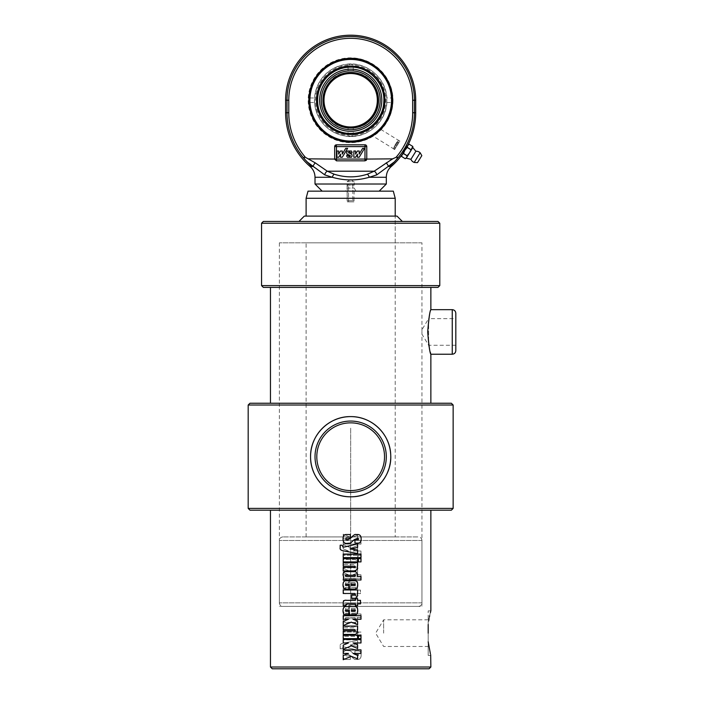<?xml version="1.0" encoding="UTF-8"?>
<svg xmlns="http://www.w3.org/2000/svg" width="704" height="704" viewBox="0 0 704 704"><rect width="100%" height="100%" fill="white"/><g stroke="black" fill="none" stroke-linecap="round" stroke-linejoin="round"><path stroke-width="0.53" stroke-dasharray="3.52 2.64" d="M350.68 428.19L350.645 606.417L350.68 428.19M249.964 403.242L451.361 403.242M453.147 405.02L248.186 405.02M248.186 508.394L453.147 508.394M310.578 457.776L310.561 456.711C310.156 478.306 329.032 497.209 350.662 496.813C366.344 496.153 378.066 489.218 385.827 475.983C394.029 458.577 391.82 442.763 379.21 428.551C367.814 417.78 354.464 414.357 339.143 418.299C321.174 424.794 311.643 437.598 310.561 456.711M350.662 403.242L270.459 403.242L350.662 403.242M451.361 510.18L249.964 510.18M350.662 510.18L270.459 510.18L350.662 510.18M350.662 490.574A33.862 33.862 0 0 1 321.341 439.78A33.862 33.862 0 0 1 379.993 439.78A33.862 33.862 0 0 1 350.662 490.574M350.662 492.351A35.649 35.649 0 0 0 381.533 438.882A35.649 35.649 0 0 0 319.792 438.882A35.649 35.649 0 0 0 350.662 492.351A35.649 35.649 0 0 1 319.792 438.882A35.649 35.649 0 0 1 381.533 438.882A35.649 35.649 0 0 1 350.662 492.351A35.649 35.649 0 0 1 319.792 438.882A35.649 35.649 0 0 1 381.533 438.882A35.649 35.649 0 0 1 350.662 492.351M350.662 496.813A40.102 40.102 0 0 1 315.938 436.656A40.102 40.102 0 0 1 385.396 436.656A40.102 40.102 0 0 1 350.662 496.813M421.951 242.836L279.374 242.836L421.951 242.836L421.951 334.145L421.951 329.754L428.639 318.63L428.639 345.268L428.639 318.63L455.814 318.63L455.814 345.268L455.814 318.63M455.814 345.268L428.639 345.268L421.951 334.145L421.951 606.417L279.374 606.417L421.951 606.417M430.866 287.39L270.459 287.39L430.866 287.39M427.706 331.954C428.674 318.965 429.722 311.555 430.857 309.698C429.942 310.446 428.886 317.856 427.706 331.954L428.85 345.268M429.053 346.421L429.343 347.917M429.502 348.665L430.382 352.414M430.637 353.39L430.866 354.226M455.814 313.236L455.814 350.662M383.636 633.151L383.636 619.828L383.636 633.151M428.19 624.518L428.19 655.433L428.19 610.878L428.19 624.518L428.666 620.998M357.579 658.865L351.314 656.313L343.209 659.736M360.994 653.418L353.021 653.418M343.209 649.871L360.994 649.871M348.418 653.418L343.209 653.418M357.614 648.437L351.314 645.867L343.244 649.273M360.994 642.972L353.021 642.972M343.209 639.426L360.994 639.426M348.418 642.972L343.209 642.972M360.994 638.651L358.38 638.651L358.38 635.114L360.994 635.114M357.614 638.651L343.209 638.651M343.209 635.114L357.614 635.114M355.643 634.401L343.209 634.401M357.614 629.631L357.113 629.631M343.209 626.094L357.614 626.094M343.209 630.863L354.763 630.863L355.414 630.256L354.79 629.631L343.209 629.631M357.614 624.712L351.314 622.134L343.209 625.566M360.994 619.238L353.021 619.238M343.209 615.701L360.994 615.701M348.418 619.238L343.209 619.238M351.463 585.508L354.781 585.508L355.467 584.918L354.781 584.302L351.463 584.302M354.807 589.046L349.316 589.046M346.069 580.765L354.684 580.765M349.316 584.302L345.972 584.302L345.242 584.918L345.972 585.508L348.858 585.508L348.858 589.046L345.928 589.046M346.28 534.512L350.319 534.512L350.319 538.067L346.262 538.067L345.655 538.798L346.236 539.51M350.662 542.96L346.588 543.426M358.028 543.092L354.93 543.092L354.93 539.537L358.195 539.537L358.723 538.938L357.685 538.243M350.627 538.217L350.627 538.217C353.276 535.322 354.966 534.081 355.696 534.512L357.72 534.512M357.579 553.538L350.662 552.218M350.662 548.812L350.038 548.935L350.662 549.032M350.029 545.75L357.614 543.919M340.164 545.222L342.126 545.222L343.077 547.281M360.994 557.621L343.209 557.621M343.209 554.074L360.994 554.074M357.614 561.898L343.209 561.898M343.209 558.351L357.614 558.351M360.994 561.898L358.38 561.898L358.38 558.351L360.994 558.351M355.643 570.926L343.209 570.926M357.614 566.157L357.113 566.157M343.209 562.619L357.614 562.619M343.209 567.389L354.763 567.389L355.414 566.782L354.79 566.157L343.209 566.157M345.928 576.453L354.834 576.453L355.467 575.837L354.807 575.221L345.928 575.221L345.268 575.837L345.902 576.453M360.994 579.99L343.209 579.99M357.157 576.453L360.994 576.453M345.374 571.683L355.722 571.683M355.643 598.242L351.648 598.242L351.648 594.695L354.763 594.695L355.414 594.088L354.79 593.481L343.209 593.481M357.614 593.481L357.113 593.481M343.209 589.943L357.614 589.943M357.614 605.783L355.467 605.783L355.467 603.874L346.738 603.874L345.664 605.915L343.209 605.915M360.51 603.874L357.579 603.874M357.579 600.336L360.51 600.336M346.694 600.336L355.467 600.336L355.467 598.752L357.614 598.752M351.463 611.327L354.781 611.327L355.467 610.738L354.781 610.13L351.463 610.13M354.807 614.874L349.316 614.874M346.069 606.584L354.684 606.584M349.316 610.13L345.972 610.13L345.242 610.738L345.972 611.327L348.858 611.327L348.858 614.874L345.928 614.874M428.19 610.878L430.866 610.878L430.672 611.591M430.399 612.612L429.669 615.692M429.352 617.179L429.07 618.596M430.399 653.699L430.672 654.711M270.459 667.014L430.866 667.014M351.314 537.662L343.209 534.239L343.209 538.402L348.41 540.558L343.209 540.558L343.209 544.095L360.994 544.095L360.994 540.558L353.038 540.558L357.614 538.762L357.614 535.093L351.314 537.662L343.244 534.239L343.244 538.402L348.418 540.558L343.244 540.558L343.244 544.095L360.95 544.095L360.95 540.558L353.021 540.558L357.579 538.762L357.579 535.093L351.314 537.662M351.314 548.108L343.209 544.676L343.209 548.838L348.41 551.003L343.209 551.003L343.209 554.541L360.994 554.541L360.994 551.003L353.038 551.003L357.614 549.208L357.614 545.53L351.314 548.108L343.244 544.676L343.244 548.838L348.418 551.003L343.244 551.003L343.244 554.541L360.95 554.541L360.95 551.003L353.021 551.003L357.579 549.208L357.579 545.53L351.314 548.108M360.994 555.315L358.415 555.315L358.415 558.862L360.994 558.862L360.994 555.315L358.38 555.315L358.38 558.862L360.95 558.862L360.95 555.315M357.614 555.315L343.209 555.315L343.209 558.862L357.614 558.862L357.614 555.315L343.244 555.315L343.244 558.862L357.579 558.862L357.579 555.315M355.67 559.566L343.209 559.566L343.209 563.112L354.781 563.112L355.432 563.719L354.807 564.335L343.209 564.335L343.209 567.882L357.614 567.882L357.614 564.335L357.139 564.335L357.72 562.144L355.67 559.566L343.244 559.566L343.244 563.112L354.763 563.112L355.414 563.719L354.79 564.335L343.244 564.335L343.244 567.882L357.579 567.882L357.579 564.335L357.113 564.335L357.685 562.144L355.67 559.566M351.314 571.833L343.209 568.41L343.209 572.572L348.41 574.728L343.209 574.728L343.209 578.274L360.994 578.274L360.994 574.728L353.038 574.728L357.614 572.933L357.614 569.263L351.314 571.833L343.244 568.41L343.244 572.572L348.418 574.728L343.244 574.728L343.244 578.274L360.95 578.274L360.95 574.728L353.021 574.728L357.579 572.933L357.579 569.263L351.314 571.833M354.807 604.921L349.316 604.921L349.316 609.664L345.954 609.664L345.224 609.057L345.954 608.458L348.85 608.458L348.85 604.921L345.928 604.921C343.983 604.921 343.015 606.311 343.015 609.083C343.015 611.829 344.027 613.202 346.042 613.202L354.684 613.202C356.708 613.202 357.72 611.829 357.72 609.083C357.72 606.311 356.743 604.921 354.807 604.921L349.316 604.921L349.316 609.664L345.972 609.664L345.242 609.057L345.972 608.458L348.858 608.458L348.858 604.921L345.954 604.921C344.018 604.921 343.05 606.311 343.05 609.083C343.05 611.829 344.054 613.202 346.069 613.202L354.666 613.202C356.682 613.202 357.685 611.829 357.685 609.083C357.685 606.311 356.717 604.921 354.79 604.921M346.262 659.463L350.319 659.463L350.319 655.908L346.236 655.908L345.629 655.169L346.236 654.456L348.357 654.456L350.627 655.75C353.285 658.654 354.983 659.886 355.722 659.463L357.72 659.463C360.017 659.463 361.161 657.958 361.161 654.94C361.161 652.23 360.114 650.883 358.028 650.883L354.948 650.883L354.948 654.438L358.23 654.438L358.758 655.028L357.72 655.723L354.262 654.333L350.416 650.874L346.588 650.54C344.221 650.54 343.042 652.054 343.042 655.081C343.042 658.002 344.115 659.463 346.262 659.463L350.319 659.463L350.319 655.908L346.262 655.908L345.655 655.169L346.262 654.456L348.366 654.456L350.627 655.75C353.276 658.654 354.966 659.886 355.696 659.463L357.685 659.463C359.973 659.463 361.117 657.958 361.117 654.94C361.117 652.23 360.078 650.883 357.993 650.883L354.93 650.883L354.93 654.438L358.195 654.438L358.723 655.028L357.685 655.723L354.244 654.333L350.416 650.874L346.606 650.54C344.247 650.54 343.077 652.054 343.077 655.081C343.077 658.002 344.142 659.463 346.28 659.463L346.262 659.463M357.614 643.878L357.614 640.429L343.288 643.166C340.78 643.641 339.742 644.679 340.164 646.281L340.164 648.745L342.091 648.745L343.042 646.694L357.614 650.056L357.614 646.51L350.038 645.04L357.614 643.878L357.579 640.429L343.323 643.166C340.824 643.641 339.786 644.679 340.217 646.281L340.217 648.745L342.126 648.745L343.077 646.694L357.579 650.056L357.579 646.51L350.038 645.04L357.579 643.878M350.662 645.163L350.038 645.04L350.662 645.163M360.994 636.354L343.209 636.354L343.209 639.892L360.994 639.892L360.994 636.354L343.244 636.354L343.244 639.892L360.95 639.892L360.95 636.354M357.614 632.078L343.209 632.078L343.209 635.615L357.614 635.615L357.614 632.078L343.244 632.078L343.244 635.615L357.579 635.615L357.579 632.078M360.994 632.078L358.415 632.078L358.415 635.615L360.994 635.615L360.994 632.078L358.38 632.078L358.38 635.615L360.95 635.615L360.95 632.078M355.67 623.04L343.209 623.04L343.209 626.586L354.781 626.586L355.432 627.194L354.807 627.81L343.209 627.81L343.209 631.347L357.614 631.347L357.614 627.81L357.139 627.81L357.72 625.61L355.67 623.04L343.244 623.04L343.244 626.586L354.763 626.586L355.414 627.194L354.79 627.81L343.244 627.81L343.244 631.347L357.579 631.347L357.579 627.81L357.113 627.81L357.685 625.61L355.67 623.04M360.994 613.985L343.209 613.985L343.702 616.968L343.015 619.036C343.068 621.025 343.86 622.107 345.374 622.292L355.722 622.292L357.72 619.722L357.192 617.522L360.994 617.522L360.994 613.985L343.244 613.985L343.728 616.968L343.05 619.036C343.103 621.025 343.886 622.107 345.4 622.292L355.696 622.292L357.685 619.722L357.157 617.522L360.95 617.522L360.95 613.985M355.67 595.734L351.648 595.734L351.648 599.271L354.781 599.271L355.432 599.878L354.807 600.486L343.209 600.486L343.209 604.032L357.614 604.032L357.614 600.486L357.139 600.486L357.72 598.303L355.67 595.734L351.648 595.734L351.648 599.271L354.763 599.271L355.414 599.878L354.79 600.486L343.244 600.486L343.244 604.032L357.579 604.032L357.579 600.486L357.113 600.486L357.685 598.303L355.67 595.734M345.646 588.051L343.209 588.051L343.209 590.286C343.015 593.006 344.168 594.123 346.694 593.639L355.485 593.639L355.485 595.214L357.614 595.214L357.614 593.639L360.51 593.639L360.51 590.093L357.614 590.093L357.614 588.183L355.485 588.183L355.485 590.093L346.72 590.093L345.646 588.051L343.244 588.051L343.244 590.286C343.042 593.006 344.203 594.123 346.711 593.639L355.467 593.639L355.467 595.214L357.579 595.214L357.579 593.639L360.466 593.639L360.466 590.093L357.579 590.093L357.579 588.183L355.467 588.183L355.467 590.093L346.738 590.093L345.646 588.051M354.807 579.102L349.316 579.102L349.316 583.845L345.954 583.845L345.224 583.238L345.954 582.639L348.85 582.639L348.85 579.102L345.928 579.102C343.983 579.102 343.015 580.483 343.015 583.264C343.015 586.01 344.027 587.382 346.042 587.382L354.684 587.382C356.708 587.382 357.72 586.01 357.72 583.264C357.72 580.483 356.743 579.102 354.807 579.102L349.316 579.102L349.316 583.845L345.972 583.845L345.242 583.238L345.972 582.639L348.858 582.639L348.858 579.102L345.954 579.102C344.018 579.102 343.05 580.483 343.05 583.264C343.05 586.01 344.054 587.382 346.069 587.382L354.666 587.382C356.682 587.382 357.685 586.01 357.685 583.264C357.685 580.483 356.717 579.102 354.79 579.102M351.463 609.664L351.463 608.458L354.781 608.458L355.467 609.057L354.781 609.664L351.463 609.664L351.472 608.458L354.781 608.458L355.485 609.057L354.781 609.664L351.472 609.664M345.928 618.754L345.268 618.13L345.902 617.522L354.851 617.522L355.485 618.13L354.834 618.754L345.902 618.754L345.242 618.13L345.902 617.522M345.928 617.522L354.851 617.522M354.834 617.522L355.467 618.13L354.834 618.754L345.902 618.754M351.463 583.845L351.463 582.639L354.781 582.639L355.467 583.238L354.781 583.845L351.463 583.845L351.472 582.639L354.781 582.639L355.485 583.238L354.781 583.845L351.472 583.845M429.079 668.8L272.246 668.8M261.554 285.613L439.78 285.613M437.994 287.39L263.331 287.39M439.78 223.23L261.554 223.23M263.331 221.452L437.994 221.452M402.354 221.452L298.98 221.452L402.354 221.452M395.217 242.836L306.108 242.836L395.217 242.836L395.217 216.102L306.108 216.102L395.217 216.102L395.217 536.914L306.108 536.914L395.217 536.914M304.322 216.102L397.003 216.102M395.217 198.282L306.108 198.282M308.018 191.154L393.307 191.154M418.387 606.417L282.938 606.417L418.387 606.417C420.552 606.206 421.74 605.018 421.951 602.853L421.951 540.478C421.74 538.314 420.552 537.126 418.387 536.914L282.938 536.914L418.387 536.914M345.321 191.154L356.013 191.154L345.321 191.154L347.098 188.065L354.226 188.065L347.125 188.065L347.125 200.684L354.226 200.684L347.125 200.684L347.433 184.017L348.542 184.017L348.542 201.846L347.433 201.846L347.125 200.684L347.433 201.846L348.542 201.846L348.542 184.017L347.433 184.017L347.098 188.065L347.098 181.702L354.226 181.702L347.134 181.702L350.662 179.564L347.098 181.702M347.433 201.846L353.918 201.846L347.433 201.846M347.433 184.017L353.918 184.017L347.433 184.017M347.125 185.178L354.226 185.178L347.125 185.178M348.542 201.846L352.801 201.846L348.542 201.846M348.542 184.017L352.801 184.017L348.542 184.017M398.517 141.838L394.372 148.535L398.517 141.838M398.473 140.202L393.228 148.702L398.473 140.202L399.854 141.055L394.618 149.556L399.854 141.055L398.842 141.302M401.65 156.482L402.134 154.607L407.739 145.499L402.142 154.616M397.813 142.982L395.208 147.198L397.813 142.982M407.748 145.508L405.029 149.908L409.209 144.232M402.151 154.581L403.612 153.27L405.029 149.908L402.151 154.581M412.782 147.567L410.995 149.362L409.578 152.715L405.249 158.708M412.808 146.45L412.377 148.201L406.226 158.18M407.387 147.136L410.995 149.362M403.612 153.27L407.211 155.487M415.888 151.263L410.925 159.298M396.748 142.331L394.143 146.538L396.748 142.331M389.805 166.522L391.213 166.522L389.734 166.522L394.381 161.797L376.552 174.891L368.993 177.276C356.682 180.814 344.388 180.814 332.112 177.276A3.564 1.778 109.3 0 1 333.96 174.196C345.004 177.725 356.066 177.725 367.154 174.196L374.009 171.204A3.564 2.244 -117.9 0 1 376.552 174.891M415.712 112.728L414.322 112.728A69.951 69.951 -90 0 1 396.308 159.588L394.381 161.797M350.724 58.37L350.715 58.37A41.879 41.879 90 0 0 350.715 58.37L350.724 58.37A41.879 41.879 90 0 0 308.836 100.25A41.879 41.879 90 0 0 350.724 142.138L350.724 142.138M392.489 100.25A41.879 41.879 90 0 0 350.601 58.37L350.61 58.37A41.879 41.879 -90 0 1 392.498 100.25A41.879 41.879 -90 0 1 350.61 142.138A41.879 41.879 -90 0 1 308.73 100.25A41.879 41.879 -90 0 1 350.61 58.37A41.879 41.879 90 0 0 308.722 100.25A41.879 41.879 90 0 0 350.601 142.138A41.879 41.879 90 0 0 392.489 100.25M380.266 129.888L373.296 135.485L380.266 129.888A41.879 41.879 90 0 0 350.654 58.37A41.879 41.879 90 0 0 308.774 100.25A41.879 41.879 90 0 0 373.296 135.485A41.879 41.879 -90 0 1 308.792 100.25A41.879 41.879 -90 0 1 389.374 84.242A41.879 41.879 -90 0 1 373.314 135.485A41.879 41.879 90 0 0 380.248 129.888M393.281 148.623L398.42 140.281L393.281 148.623L372.654 135.898M391.186 166.522L388.309 166.522A3.564 0.598 -126.5 0 0 386.118 162.835L395.921 157.335A68.174 68.174 90 0 0 412.544 112.728L412.544 100.25A61.934 61.934 90 0 0 350.601 38.315A61.934 61.934 90 0 0 288.666 100.25L288.666 112.728A68.174 68.174 90 0 0 305.281 157.335L315.084 162.835L327.149 171.204L333.96 174.196M393.017 100.25A42.416 42.416 -90 0 1 329.393 136.99A42.416 42.416 -90 0 1 329.393 63.518A42.416 42.416 -90 0 1 393.017 100.25M322.15 191.154L379.183 191.154L322.15 191.154M315.014 184.017L386.311 184.017M342.25 154.132L342.258 151.017M345.726 148.342L347.609 148.342L342.258 157.256M342.25 157.256L340.534 157.256M338.694 157.256L340.542 154.176M338.686 157.256L336.908 157.256M336.908 151.017L338.624 151.017L338.624 154.088M340.472 151.017L342.25 151.017M346.711 155.47L348.498 155.47A0.889 0.889 90 0 0 349.386 156.367L349.378 156.367M347.398 151.017L351.375 151.017A2.675 2.675 -90 0 1 352.053 152.803L350.275 152.803M349.378 151.906L349.386 151.906A0.889 0.889 90 0 0 348.489 152.803L351.701 154.132A2.675 2.675 -90 0 1 351.375 157.256L347.389 157.256M357.403 151.017L359.19 151.017L359.19 154.123M362.657 148.342L364.54 148.342L359.19 157.256L357.465 157.256M357.465 154.176L355.626 157.256L353.839 157.256M353.839 151.017L355.555 151.017L355.555 154.088M336.468 160.846L334.682 159.069A1.786 1.786 90 0 0 336.468 160.846L364.98 160.846M365.438 160.794A1.786 1.786 90 0 0 366.115 160.442M366.555 159.905A1.786 1.786 90 0 0 366.766 159.086M396.308 159.588C397.69 157.529 397.566 156.781 395.921 157.335M305.281 157.335C303.609 156.772 303.486 157.52 304.902 159.588A69.951 69.951 -90 0 1 286.898 112.728L286.898 100.25A63.712 63.712 -90 0 1 350.61 36.538A63.712 63.712 -90 0 1 414.322 100.25L414.322 112.728L412.544 112.728M315.014 177.276L332.112 177.276L324.597 174.891L312.919 166.522L304.902 159.588M306.847 161.797L311.52 166.522L310.121 166.522L312.919 166.522A3.564 0.616 126.5 0 1 315.084 162.835M310.121 166.522L311.599 166.522M386.311 177.276L368.993 177.276A3.564 1.76 70.8 0 0 367.154 174.196M324.597 174.891A3.564 2.253 118.1 0 1 327.149 171.204L374.009 171.204L386.118 162.835M350.715 67.03A33.229 33.229 -90 0 1 379.491 116.864A33.229 33.229 -90 0 1 321.939 116.864A33.229 33.229 -90 0 1 350.715 67.03M353.25 135.344C351.516 136.62 349.791 136.62 348.075 135.344L350.258 136.338L353.25 135.344A35.182 35.182 90 0 0 385.845 100.25A35.182 35.182 90 0 0 353.25 65.164L350.671 64.152L348.075 65.164L350.654 64.152L353.232 65.076L353.25 72.662C385.801 73.929 385.801 126.579 353.25 127.846L353.25 135.344M349.298 126.949C347.732 128.093 347.723 128.093 349.29 126.949L349.298 126.949C347.732 128.093 347.723 128.093 349.29 126.949A26.734 26.734 90 0 1 323.919 100.25A26.734 26.734 90 0 1 349.29 73.55C347.714 72.415 347.723 72.415 349.298 73.55L349.29 73.55C347.714 72.415 347.723 72.415 349.298 73.55A26.734 26.734 90 0 0 323.937 100.25A26.734 26.734 90 0 0 349.298 126.949M352.026 126.949C353.602 128.093 353.61 128.093 352.044 126.949C353.602 128.093 353.61 128.093 352.044 126.949M352.044 73.55C353.602 72.415 353.593 72.415 352.026 73.55C353.602 72.415 353.593 72.415 352.026 73.55M350.733 126.984L350.671 126.984A26.734 26.734 90 0 1 323.866 100.25A26.734 26.734 90 0 1 350.662 73.515L350.733 73.515M350.654 64.09A36.168 36.168 -90 0 1 386.822 100.25A36.168 36.168 -90 0 1 350.654 136.418A36.168 36.168 -90 0 1 314.486 100.25A36.168 36.168 -90 0 1 350.654 64.09M348.075 65.164A35.182 35.182 90 0 0 315.48 100.25A35.182 35.182 90 0 0 348.075 135.344L348.075 127.846C315.524 126.579 315.524 73.929 348.075 72.662L348.075 65.164M350.592 72.45A27.799 27.799 -90 0 1 374.669 114.154A27.799 27.799 -90 0 1 326.515 114.154A27.799 27.799 -90 0 1 350.592 72.45M321.147 100.25A29.445 29.445 90 0 0 365.314 125.752A29.445 29.445 90 0 0 365.314 74.756A29.445 29.445 90 0 0 321.147 100.25M319.519 100.25A31.082 31.082 -90 0 1 366.133 73.339A31.082 31.082 -90 0 1 366.133 127.169A31.082 31.082 -90 0 1 319.519 100.25M350.61 67.03A33.229 33.229 90 0 0 321.834 116.864A33.229 33.229 90 0 0 379.386 116.864A33.229 33.229 90 0 0 350.61 67.03M350.671 64.09A36.168 36.168 90 0 0 319.352 118.334A36.168 36.168 90 0 0 381.99 118.334A36.168 36.168 90 0 0 350.671 64.09M314.459 100.25L314.468 102.546L314.459 100.25M309.672 100.25L309.91 99.264C309.98 97.557 309.98 97.557 309.918 99.264L309.918 101.244C309.98 102.951 309.98 102.951 309.91 101.244L309.672 100.25A40.982 40.982 90 0 0 350.654 141.24A40.982 40.982 90 0 0 391.644 100.25L391.415 99.264C391.354 97.557 391.345 97.557 391.406 99.264C391.354 97.557 391.345 97.557 391.406 99.264L391.406 101.244C391.345 102.951 391.354 102.951 391.415 101.244C391.345 102.951 391.354 102.951 391.415 101.244L391.653 100.25A40.982 40.982 90 0 0 350.654 59.268A40.982 40.982 90 0 0 309.672 100.25A40.982 40.982 -90 0 1 350.671 59.268A40.982 40.982 -90 0 1 391.653 100.25A40.982 40.982 -90 0 1 350.671 141.24A40.982 40.982 -90 0 1 309.69 100.25M350.654 59.497A40.762 40.762 -90 0 0 309.91 99.264C309.98 97.557 309.98 97.557 309.918 99.264A40.762 40.762 90 0 1 350.671 59.497L350.654 59.497A40.762 40.762 -90 0 1 391.406 99.264A40.762 40.762 90 0 0 350.671 59.497M350.671 141.011A40.762 40.762 90 0 1 309.918 101.244C309.98 102.951 309.98 102.951 309.91 101.244A40.762 40.762 -90 0 0 350.654 141.011A40.762 40.762 -90 0 0 391.406 101.244A40.762 40.762 90 0 1 350.671 141.011L350.654 141.011M386.848 100.25L386.857 102.546L386.848 100.25M350.671 58.59A41.659 41.659 90 0 0 310.702 111.989A41.659 41.659 90 0 0 373.19 135.3A41.659 41.659 90 0 0 350.671 58.59M392.313 100.25A41.659 41.659 -90 0 1 311.978 115.738A41.659 41.659 -90 0 1 342.769 59.347A41.659 41.659 -90 0 1 392.313 100.25M452.25 354.226L452.25 309.672M421.951 602.853L279.374 602.853L421.951 602.853M421.951 540.478L279.374 540.478L421.951 540.478M417.498 162.633L421.819 155.637M308.757 158.858L392.445 158.858M334.682 146.59L336.468 144.813M412.544 100.25L415.712 100.25M288.666 100.25L285.613 100.25M288.666 112.728L285.613 112.728M350.61 59.435A40.814 40.814 90 0 0 315.26 120.657A40.814 40.814 90 0 0 385.95 120.657A40.814 40.814 90 0 0 350.61 59.435M350.61 66.044A34.206 34.206 -90 0 1 380.23 117.357A34.206 34.206 -90 0 1 320.98 117.357A34.206 34.206 -90 0 1 350.61 66.044M279.374 242.836L279.374 606.417M428.19 619.828L383.636 619.828L375.628 633.151L383.636 646.474L428.19 646.474M428.19 655.433L430.866 655.433M306.108 536.914L306.108 242.836M282.938 536.914C280.773 537.126 279.585 538.314 279.374 540.478L279.374 602.853C279.585 605.018 280.773 606.206 282.938 606.417M356.013 191.154L354.226 188.065L353.918 201.846M353.918 184.017L354.226 185.178L354.226 181.702L350.662 179.564M352.801 184.017L352.801 201.846M394.372 148.535L394.618 149.556L393.228 148.702M398.015 142.639L396.95 141.988M395.208 147.198L394.143 146.538M350.601 142.138L350.61 142.138C328.266 142.71 308.211 122.707 308.73 100.364C308.229 77.264 328.874 57.658 350.61 58.37M380.758 129.386L398.42 140.281M309.971 102.546L314.468 102.546M309.971 97.962L314.468 97.962C317.038 78.989 327.73 67.742 346.553 64.214C366.406 61.389 386.153 77.924 386.857 97.962L391.362 97.962M386.857 102.546L391.362 102.546M350.61 67.118C333.775 66.062 315.234 82.817 317.689 104.025C319.123 120.437 334.884 134.209 351.27 133.382C367.673 133.558 382.879 119.161 383.654 102.714C385.572 84.19 369.222 66.581 350.61 67.118M386.857 102.538C386.153 122.584 366.406 139.119 346.553 136.286C327.73 132.766 317.038 121.51 314.468 102.538"/><path stroke-width="1.06" d="M350.662 403.242L249.964 403.242L248.186 405.02L453.147 405.02L451.361 403.242L350.662 403.242M248.186 508.394L249.964 510.18L451.361 510.18L453.147 508.394L248.186 508.394L248.186 405.02M310.561 456.711C310.156 435.116 329.032 416.205 350.662 416.61C371.782 416.284 390.368 434.148 390.738 455.33C391.97 477.312 372.812 497.288 350.662 496.813C329.428 497.147 310.781 479.054 310.578 457.776M350.662 490.574A33.862 33.862 0 0 1 321.341 439.78A33.862 33.862 0 0 1 379.993 439.78A33.862 33.862 0 0 1 350.662 490.574M350.662 492.351A35.649 35.649 0 0 0 381.533 438.882A35.649 35.649 0 0 0 319.792 438.882A35.649 35.649 0 0 0 350.662 492.351M350.662 496.813A40.102 40.102 0 0 1 310.561 456.711A40.102 40.102 0 0 1 350.662 416.61A40.102 40.102 0 0 1 390.764 456.711A40.102 40.102 0 0 1 350.662 496.813M430.866 287.39L430.866 309.672L452.25 309.672L452.25 354.226C454.414 354.015 455.602 352.827 455.814 350.662L455.814 313.236C455.602 311.071 454.414 309.883 452.25 309.672M428.85 345.268L429.053 346.421M429.343 347.917L429.502 348.665M430.382 352.414L430.637 353.39M452.25 354.226L430.866 354.226L430.866 403.242M427.706 331.954C428.674 344.934 429.722 352.343 430.857 354.2C429.942 353.452 428.886 346.042 427.706 331.954C428.674 318.965 429.722 311.555 430.857 309.698C429.942 310.446 428.886 317.856 427.706 331.954M428.19 633.151L428.19 624.518C431.464 606.654 431.464 606.654 428.19 624.518L428.19 633.151M351.314 656.313L343.209 659.736L343.209 655.574L348.41 653.418L343.209 653.418L343.209 649.871L360.994 649.871L360.994 653.418L353.038 653.418L357.614 655.213L357.614 658.882L351.314 656.313M353.038 653.418L357.579 655.213L357.579 658.882M360.95 649.871L360.95 653.418M343.244 653.418L343.244 649.871M343.244 659.736L343.244 655.574L348.41 653.418M351.314 645.867L343.209 649.29L343.209 645.128L348.41 642.972L343.209 642.972L343.209 639.426L360.994 639.426L360.994 642.972L353.038 642.972L357.614 644.767L357.614 648.437L351.314 645.867M353.038 642.972L357.579 644.767L357.579 648.437M360.95 639.426L360.95 642.972M343.244 642.972L343.244 639.426M343.244 649.29L343.244 645.128L348.41 642.972M360.95 635.114L360.95 638.651M360.994 638.651L358.415 638.651L358.415 635.114L360.994 635.114L360.994 638.651M357.579 635.114L357.579 638.651M343.244 638.651L343.244 635.114M357.614 638.651L343.209 638.651L343.209 635.114L357.614 635.114L357.614 638.651M357.139 629.631L357.685 631.831L355.643 634.401L343.209 634.401L343.209 630.863L354.781 630.863L355.432 630.256L354.807 629.631L343.209 629.631L343.209 626.094L357.614 626.094L357.614 629.631L357.139 629.631L357.72 631.831L355.67 634.401M357.579 626.094L357.579 629.631M343.244 629.631L343.244 626.094M343.244 634.401L343.244 630.863M351.314 622.134L343.209 625.566L343.209 621.403L348.41 619.238L343.209 619.238L343.209 615.701L360.994 615.701L360.994 619.238L353.038 619.238L357.614 621.034L357.614 624.712L351.314 622.134M353.038 619.238L357.579 621.034L357.579 624.712M360.95 615.701L360.95 619.238M343.244 619.238L343.244 615.701M343.244 625.566L343.244 621.403L348.41 619.238M351.463 584.302L351.463 585.508L354.781 585.508L355.485 584.918L354.781 584.302L351.472 584.302L351.472 585.508M345.954 589.046C344.018 589.046 343.05 587.664 343.05 584.892C343.05 582.138 344.054 580.765 346.069 580.765L354.684 580.765C356.682 580.765 357.685 582.138 357.685 584.892C357.685 587.664 356.717 589.046 354.79 589.046M354.684 580.765C356.708 580.765 357.72 582.138 357.72 584.892C357.72 587.664 356.743 589.046 354.807 589.046L349.316 589.046L349.316 584.302L345.954 584.302L345.224 584.918L345.954 585.508L348.85 585.508L348.85 589.046L345.928 589.046C343.983 589.046 343.015 587.664 343.015 584.892C343.015 582.138 344.027 580.765 346.042 580.765M349.316 584.302L349.316 589.046M343.077 538.894C343.077 535.973 344.142 534.512 346.28 534.512L350.319 534.512L350.319 538.067L346.236 538.067L345.629 538.798L346.236 539.51L348.357 539.51L350.627 538.217C353.285 535.322 354.983 534.081 355.722 534.512L357.72 534.512C360.017 534.512 361.161 536.017 361.161 539.035C361.161 541.737 360.114 543.092 358.028 543.092L354.948 543.092L354.948 539.537L358.23 539.537L358.758 538.938L357.72 538.243L354.262 539.642L350.46 543.074L346.588 543.426C344.247 543.426 343.077 541.913 343.077 538.894L343.042 538.894C343.042 535.973 344.115 534.512 346.262 534.512M357.72 538.243L354.244 539.642L350.662 542.96M358.195 539.537L358.723 538.938M357.685 534.512C359.973 534.512 361.117 536.017 361.117 539.035C361.117 541.737 360.078 543.092 357.993 543.092M346.262 539.51L348.366 539.51L350.627 538.217M346.588 543.426C344.221 543.426 343.042 541.913 343.042 538.894M357.579 543.919L357.579 547.457L350.038 548.935L357.579 550.097L357.579 553.546M357.579 550.097L357.614 553.546L343.288 550.81C340.78 550.326 339.742 549.287 340.164 547.694L340.164 545.222L342.091 545.222L343.077 547.281L357.614 543.919L357.614 547.457L350.662 549.032M350.662 552.218L343.323 550.81C340.824 550.326 339.786 549.287 340.217 547.694L340.217 545.222M350.662 548.812L357.614 550.097M343.042 547.281L350.02 545.75M360.95 554.074L360.95 557.621M343.244 557.621L343.244 554.074M360.994 557.621L343.209 557.621L343.209 554.074L360.994 554.074L360.994 557.621M357.579 558.351L357.579 561.898M343.244 561.898L343.244 558.351M357.614 561.898L343.209 561.898L343.209 558.351L357.614 558.351L357.614 561.898M360.95 558.351L360.95 561.898M360.994 561.898L358.415 561.898L358.415 558.351L360.994 558.351L360.994 561.898M357.139 566.157L357.685 568.357L355.643 570.926L343.209 570.926L343.209 567.389L354.781 567.389L355.432 566.782L354.807 566.157L343.209 566.157L343.209 562.619L357.614 562.619L357.614 566.157L357.139 566.157L357.72 568.357L355.67 570.926M357.579 562.619L357.579 566.157M343.244 566.157L343.244 562.619M343.244 570.926L343.244 567.389M345.242 575.837L345.902 576.453L354.851 576.453L355.485 575.837L354.834 575.221L345.902 575.221L345.242 575.837M360.95 576.453L360.95 579.99M355.696 571.683L357.685 574.253L357.157 576.453L360.994 576.453L360.994 579.99L343.209 579.99L343.702 577.007L343.015 574.939C343.068 572.942 343.86 571.859 345.374 571.683L355.722 571.683L357.72 574.253L357.192 576.453M343.244 579.99L343.728 577.007L343.05 574.939C343.103 572.942 343.886 571.859 345.4 571.683M357.139 593.481L357.685 595.663L355.643 598.242L351.648 598.242L351.648 594.695L354.781 594.695L355.432 594.088L354.807 593.481L343.209 593.481L343.209 589.943L357.614 589.943L357.614 593.481L357.139 593.481L357.72 595.663L355.67 598.242M357.579 589.943L357.579 593.481M343.244 593.481L343.244 589.943M357.579 598.752L357.579 600.336L360.51 600.336L360.51 603.874L357.579 603.874L357.579 605.783M360.466 600.336L360.466 603.874M343.244 605.915L343.244 603.68C343.042 600.961 344.203 599.843 346.711 600.336M357.614 603.874L357.614 605.783L355.485 605.783L355.485 603.874L346.72 603.874L345.646 605.915L343.209 605.915L343.209 603.68C343.015 600.961 344.168 599.843 346.694 600.336L355.485 600.336L355.485 598.752L357.614 598.752L357.614 600.336M351.463 610.13L351.463 611.327L354.781 611.327L355.485 610.738L354.781 610.13L351.472 610.13L351.472 611.327M345.954 614.874C344.018 614.874 343.05 613.483 343.05 610.711C343.05 607.966 344.054 606.584 346.069 606.584L354.684 606.584C356.682 606.584 357.685 607.966 357.685 610.711C357.685 613.483 356.717 614.874 354.79 614.874M354.684 606.584C356.708 606.584 357.72 607.966 357.72 610.711C357.72 613.483 356.743 614.874 354.807 614.874L349.316 614.874L349.316 610.13L345.954 610.13L345.224 610.738L345.954 611.327L348.85 611.327L348.85 614.874L345.928 614.874C343.983 614.874 343.015 613.483 343.015 610.711C343.015 607.966 344.027 606.584 346.042 606.584M349.316 610.13L349.316 614.874M430.866 510.18L430.866 610.878M430.672 611.591L430.399 612.612M429.669 615.692L429.352 617.179M429.07 618.596L428.666 620.998M428.19 641.793C431.464 659.648 431.464 659.648 428.19 641.793L430.399 653.699M430.672 654.711L430.866 667.014L270.459 667.014L270.459 510.18M270.459 667.014L272.246 668.8L429.079 668.8L430.866 667.014M439.78 285.613L261.554 285.613L263.331 287.39L437.994 287.39L439.78 285.613L439.78 223.23L261.554 223.23L261.554 285.613M439.78 223.23L437.994 221.452L263.331 221.452L261.554 223.23M402.354 221.452L397.003 216.102L304.322 216.102L298.98 221.452M306.108 198.282L395.217 198.282L393.307 191.154L308.018 191.154L306.108 198.282L306.108 216.102M395.217 216.102L395.217 198.282M407.167 146.08L402.142 154.616L407.713 145.49M415.712 112.728L414.427 112.728L414.427 100.25A63.712 63.712 90 0 0 350.715 36.538A63.712 63.712 90 0 0 287.003 100.25L287.003 112.728A69.951 69.951 90 0 0 305.017 159.588L311.599 166.522L310.121 166.522A71.289 71.289 -90 0 1 285.613 112.728L285.613 100.25A65.05 65.05 -90 0 1 350.662 35.2A65.05 65.05 -90 0 1 415.712 100.25L415.712 112.728A71.289 71.289 -90 0 1 407.739 145.499L409.209 144.232L407.748 145.543L407.246 147.444L404.879 150.216L408.223 144.76M403.462 153.578L402.081 154.739L404.879 150.216L403.462 153.578L407.062 155.795L409.429 153.023L412.808 146.45L412.782 147.567L415.888 151.263L410.925 159.298A5.79 5.79 0 0 0 414.181 162.448L420.156 152.759L414.181 162.448L417.498 162.633L421.819 155.637L417.498 162.633M376.728 174.891A3.564 2.253 -118.1 0 0 374.185 171.204L367.365 174.196C356.321 177.725 345.259 177.725 334.171 174.196A3.564 1.76 109.2 0 0 332.332 177.276C344.652 180.814 356.946 180.814 369.213 177.276L376.728 174.891L394.478 161.797L389.805 166.522L391.213 166.522A71.289 71.289 -90 0 0 402.125 154.598L401.65 156.482L405.249 158.708L406.63 157.546L407.062 155.795M401.676 155.373L401.65 156.482M405.249 158.708L406.63 157.546L412.782 147.567M407.246 147.444L410.846 149.67M409.209 144.232L412.808 146.45M392.603 100.25A41.879 41.879 -90 0 1 350.724 142.138A41.879 41.879 -90 0 1 308.836 100.25A41.879 41.879 -90 0 1 350.724 58.37A41.879 41.879 -90 0 1 392.603 100.25M350.724 142.138A41.879 41.879 90 0 0 392.603 100.25A41.879 41.879 90 0 0 350.724 58.37C372.178 57.526 393.404 77.194 392.594 101.077C392.709 123.165 372.794 142.692 350.715 142.138M394.478 161.797L396.422 159.588A69.951 69.951 90 0 0 414.427 112.728L412.658 112.728A68.174 68.174 -90 0 1 396.044 157.335C397.716 156.772 397.839 157.52 396.422 159.588M322.15 191.154L315.014 184.017L386.311 184.017L379.183 191.154M342.258 154.132L345.734 148.342L347.609 148.342L342.258 157.256L340.542 157.256L340.542 154.176L338.694 157.256L336.908 157.256L336.908 151.017L338.624 151.017L338.624 154.097L340.472 151.017L342.258 151.017L342.258 154.132L345.734 148.342M340.534 154.185L340.542 157.256M336.908 157.256L336.908 151.017M338.624 154.088L340.472 151.017M347.389 157.256L347.398 157.256A2.675 2.675 -90 0 1 346.711 155.47L348.498 155.47A0.889 0.889 90 0 0 349.386 156.367A0.889 0.889 90 0 0 350.275 155.47L347.072 154.141A2.675 2.675 -90 0 1 347.398 151.017L351.375 151.017A2.675 2.675 -90 0 1 352.062 152.803L350.275 152.803A0.889 0.889 90 0 0 349.386 151.906A0.889 0.889 90 0 0 348.498 152.803L351.701 154.132A2.675 2.675 -90 0 1 351.375 157.256L347.398 157.256A2.675 2.675 -90 0 1 346.711 155.47M349.386 156.367A0.889 0.889 90 0 0 350.275 155.47L347.063 154.141A2.675 2.675 -90 0 1 347.389 151.017L347.398 151.017M350.275 152.803A0.889 0.889 90 0 0 349.386 151.906M357.403 151.017L359.19 151.017L359.19 154.132L362.666 148.342L364.54 148.342L359.19 157.256L357.474 157.256L357.474 154.176L355.626 157.256L353.839 157.256L353.839 151.017L355.555 151.017L355.555 154.097L357.403 151.017L355.555 154.088M359.19 154.123L362.657 148.342M357.465 157.256L357.465 154.185M353.839 157.256L353.839 151.017M366.766 146.59L364.971 146.59L364.98 160.846L336.468 160.846L334.682 159.069L334.682 146.59A1.786 1.786 -90 0 1 336.468 144.813L364.98 144.813A1.786 1.786 -90 0 1 366.766 146.59L366.766 159.069L364.98 160.846A1.786 1.786 90 0 0 365.077 160.846M366.115 160.442A1.786 1.786 90 0 0 366.555 159.905M366.766 159.086A1.786 1.786 90 0 0 366.766 159.069L392.568 158.858L374.185 171.204L327.316 171.204A3.564 2.244 117.9 0 0 324.773 174.891L332.332 177.276L315.014 177.276L315.014 184.017M305.017 159.588C303.635 157.529 303.767 156.781 305.404 157.335A68.174 68.174 -90 0 1 288.781 112.728L288.781 100.25A61.934 61.934 -90 0 1 350.724 38.315A61.934 61.934 -90 0 1 412.658 100.25L412.658 112.728M334.171 174.196L327.316 171.204L315.207 162.835L305.404 157.335M396.044 157.335L392.568 158.858M306.944 161.797L324.773 174.891M315.207 162.835A3.564 0.598 126.5 0 0 313.025 166.522L311.599 166.522M367.365 174.196A3.564 1.778 70.7 0 1 369.213 177.276L386.311 177.276L386.311 184.017M389.805 166.522L388.414 166.522A3.564 0.616 -126.5 0 0 386.25 162.835M310.121 166.522L310.121 166.522C313.306 169.409 314.943 172.99 315.014 177.276M381.806 100.25A31.082 31.082 90 0 0 335.192 73.339A31.082 31.082 90 0 0 335.192 127.169A31.082 31.082 90 0 0 381.806 100.25M350.706 126.984L350.715 126.984A26.734 26.734 -90 0 1 323.998 100.25A26.734 26.734 -90 0 1 350.733 73.515L350.706 73.515A26.734 26.734 -90 0 1 377.467 100.25A26.734 26.734 -90 0 1 350.733 126.984M352.026 126.949A26.734 26.734 90 0 0 377.388 100.25A26.734 26.734 90 0 0 352.026 73.55A26.734 26.734 90 0 1 377.406 100.25A26.734 26.734 90 0 1 352.044 126.949M350.733 72.45A27.799 27.799 90 0 0 326.656 114.154A27.799 27.799 90 0 0 374.81 114.154A27.799 27.799 90 0 0 350.733 72.45M380.178 100.25A29.445 29.445 -90 0 1 336.01 125.752A29.445 29.445 -90 0 1 336.01 74.756A29.445 29.445 -90 0 1 380.178 100.25M350.662 126.984A26.734 26.734 90 0 0 377.335 100.25A26.734 26.734 90 0 0 350.662 73.515M366.766 159.069L336.459 159.069L336.468 160.846M336.266 144.822L336.459 146.59L364.971 146.59L364.98 144.813M336.459 159.069L336.459 146.59L334.682 146.59L334.682 159.069L336.459 159.069M308.88 158.858L334.682 159.069M415.712 100.25L412.658 100.25M285.613 100.25L288.781 100.25M285.613 112.728L288.781 112.728M350.724 66.044A34.206 34.206 90 0 0 321.094 117.357A34.206 34.206 90 0 0 380.345 117.357A34.206 34.206 90 0 0 350.724 66.044M350.724 59.435A40.814 40.814 -90 0 1 386.065 120.657A40.814 40.814 -90 0 1 315.374 120.657A40.814 40.814 -90 0 1 350.724 59.435M453.147 508.394L453.147 405.02M270.459 287.39L270.459 403.242M421.819 155.637L420.156 152.759A5.79 5.79 0 0 0 415.888 151.263M410.925 159.298L406.226 158.18M391.213 166.522C388.018 169.409 386.39 172.99 386.311 177.276M350.715 67.118C341.625 67.25 333.81 70.488 327.29 76.824C319.986 84.445 316.818 93.518 317.794 104.025C319.229 120.437 334.99 134.209 351.375 133.382C367.778 133.558 382.985 119.161 383.759 102.714C385.678 84.19 369.327 66.581 350.715 67.118"/></g></svg>
